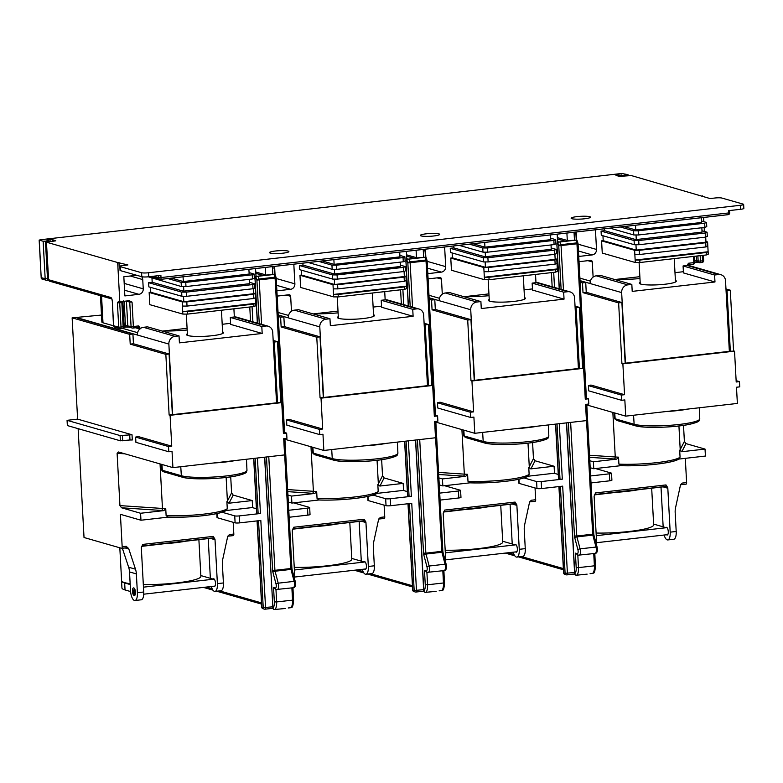 <?xml version="1.0" encoding="UTF-8"?>
<svg xmlns="http://www.w3.org/2000/svg" width="783" height="783" viewBox="0 0 783 783"><rect width="100%" height="100%" fill="white"/><g stroke="black" fill="none" stroke-linecap="round" stroke-linejoin="round"><path stroke-width="1.17" d="M77.615 419.13L132.014 434.761L120.093 435.563L120.376 440.8L67.348 425.56L67.064 420.334L77.615 419.13L72.134 317.839L129.684 334.37L130.213 344.138L165.839 354.366L169.089 354.004L133.453 343.766L132.924 334.008L77.409 318.055M130.213 344.138L133.453 343.766M165.839 354.366L169.128 415.039L172.368 414.667L169.089 354.004M171.751 446.173L168.511 446.545L168.795 451.771L135.909 442.326L135.625 437.1L138.18 436.532L171.751 446.173L170.087 415.313L169.128 415.039M160.055 463.928L162.463 508.461L119.936 505.603L117.107 453.298L118.507 451.987L172.916 467.617L172.035 451.409L168.795 451.771M119.936 505.603L121.531 507.775L161.425 510.457A41.46 5.941 -3.1 0 0 163.911 510.604L165.742 508.637L166.123 515.615L168.169 517.132A37.927 5.432 -3.1 0 0 225.406 510.624M122.363 548.227L128.637 567.215A17.637 16.14 -74 0 1 129.518 571.933L136.369 573.9A17.637 16.14 106 0 0 135.488 569.182L128.676 548.56L128.148 548.824A1.762 1.615 106 0 0 127.1 547.777L121.678 548.306A1.762 0.666 83.5 0 0 122.168 546.749L120.406 514.323L140.96 520.225L140.588 513.256L121.531 507.775M121.678 548.306A1.762 0.666 83.5 0 1 121.571 548.296L84.026 537.51L78.134 428.663M137.348 335.016L168.864 344.07A7.057 6.45 -74 0 1 174.981 336.357L143.455 327.304A7.057 6.45 106 0 0 137.348 335.016L77.4 317.79M129.684 334.37L132.924 334.008M101.496 315.05L72.134 317.839M262.178 333.46L230.662 324.407L230.29 317.428L261.806 326.482L262.178 333.46L179.415 342.866L179.033 335.897L174.981 336.357M187.382 333.783A18.528 2.652 -3.1 0 0 186.54 334.635A18.528 2.652 -3.1 0 0 187.998 335.574A18.528 2.652 -3.1 0 0 208.777 336.044A18.528 2.652 -3.1 0 0 223.537 332.638A18.528 2.652 -3.1 0 0 222.607 331.875M268.187 326.217L236.672 317.164A7.057 6.45 106 0 0 234.342 316.968L265.858 326.022A7.057 6.45 -74 0 1 268.187 326.217A7.057 6.45 -74 0 1 272.729 332.256L276.556 402.824M168.864 344.07L172.681 414.638M265.858 326.022L261.806 326.482M143.455 327.304L147.517 326.844L179.033 335.897M230.29 317.428L234.342 316.968L233.902 308.805M273.247 341.76L274.246 342.044L277.534 402.716L281.743 402.619L283.417 433.479L286.656 433.107L283.338 432.157M228.215 536.169L233.226 535.601A1.762 0.666 -96.5 0 0 233.334 535.611A1.762 0.666 -96.5 0 0 233.823 534.055L233.187 522.29M230.721 476.847L231.592 492.908L233.187 495.081L252.243 500.562L252.615 507.531L225.984 510.555M286.656 433.107L286.94 438.343L283.7 438.715L284.572 454.923L172.916 467.617M273.169 340.439L277.495 341.672L280.784 402.345M67.064 420.334L120.093 435.563M129.704 434.751L129.988 439.977L132.298 439.987L132.014 434.761M129.988 439.977L120.376 440.8M212.8 537.931A1.762 1.615 106 0 1 214.336 539.507A3.524 1.331 -96.5 0 0 214.992 539.233L217.4 583.638A8.819 3.338 83.5 0 1 214.973 591.41L220.972 590.734A8.819 3.338 -96.5 0 0 223.409 582.953L222.382 564.122A17.637 16.14 106 0 1 222.754 559.268L227.755 536.228L229.478 534.544L227.961 536.198L233.334 535.611M208.209 538.469L210.363 578.314M214.992 539.233L213.211 536.394A1.762 0.666 83.5 0 1 212.722 537.95A1.762 0.666 83.5 0 1 212.614 537.941L142.389 545.927M214.973 591.41A8.819 3.338 83.5 0 1 214.444 591.371A8.819 3.338 83.5 0 1 211.341 586.496M213.769 586.222A3.886 1.468 -96.5 0 0 214.18 586.487A3.886 1.468 -96.5 0 0 214.415 586.506A3.886 1.468 -96.5 0 0 215.462 582.787A3.886 1.468 -96.5 0 0 213.769 578.813A3.886 1.468 -96.5 0 0 213.534 578.794A3.886 1.468 -96.5 0 0 213.064 579.087M136.369 573.9L137.387 592.731A8.819 3.338 83.5 0 1 134.96 600.512L141.292 599.788A8.819 3.338 -96.5 0 0 143.72 592.007L141.312 547.611L142.77 544.41L213.211 536.394M128.676 548.56L126.18 546.289L126.513 547.738L121.776 548.276M168.002 517.152L140.96 520.225M166.123 515.615A39.698 5.687 -3.1 0 0 227.276 508.656L226.551 510.154C221.618 514.646 189.447 518.013 167.836 517.142L168.169 517.132M227.276 508.656L226.894 501.688L228.91 503.215L252.243 500.562M161.386 464.309L161.787 470.191L164.939 472.071M140.588 513.256L163.911 510.604M170.087 415.313L281.743 402.619M135.625 437.1L168.511 446.545M277.534 402.716L172.368 414.667M274.246 342.044L277.495 341.672M180.775 466.727L181.333 475.731A34.207 4.904 176.9 0 0 226.101 475.976A34.207 4.904 176.9 0 0 246.968 470.309C245.872 472.315 248.779 472.961 235.869 475.986C220.473 479.118 190.768 479.901 182.468 477.229A1.762 1.615 -74 0 1 181.333 475.731L162.345 470.28A1.762 1.615 106 0 0 162.658 471.18M130.203 584.568L124.673 582.973A39.698 5.687 176.9 0 1 121.551 580.976A39.698 5.687 176.9 0 1 121.6 580.634A39.698 5.687 -3.1 0 0 124.722 582.65A39.698 5.687 -3.1 0 0 130.154 583.678M143.318 584.529A39.698 5.687 -3.1 0 0 200.869 576.347L198.882 539.526M143.455 587.162L213.465 579.205L200.83 575.574M121.551 580.976L121.933 587.945A39.698 5.687 -3.1 0 0 125.045 589.951L130.595 591.547M134.96 600.512A8.819 3.338 83.5 0 1 134.441 600.463A8.819 3.338 83.5 0 1 130.536 590.764L129.518 571.933M133.756 587.916A3.886 1.468 -96.5 0 0 133.531 587.886A3.886 1.468 -96.5 0 0 132.474 591.615A3.886 1.468 -96.5 0 0 134.177 595.579A3.886 1.468 -96.5 0 0 134.402 595.599A3.886 1.468 -96.5 0 0 135.449 591.879A3.886 1.468 -96.5 0 0 133.756 587.916M278.278 316.547L280.617 317.213L281.146 326.981L316.772 337.209L320.012 336.847L284.386 326.609L283.857 316.841L278.21 315.226M281.146 326.981L284.386 326.609M316.772 337.209L320.061 397.881L323.301 397.51L320.012 336.847M322.684 429.015L319.444 429.387L319.728 434.614L286.832 425.169L286.558 419.942L289.113 419.375L322.684 429.015L321.02 398.156L320.061 397.881M284.924 439.283L323.849 450.46L322.968 434.242L319.728 434.614M288.32 502.04L291.893 503.068L291.511 496.089L287.948 495.071M288.281 317.859L319.797 326.902A7.057 6.45 -74 0 1 325.904 319.2L294.388 310.146A7.057 6.45 106 0 0 288.281 317.859L278.19 314.962M280.617 317.213L283.857 316.841M413.111 316.293L381.595 307.249L381.213 300.271L412.739 309.324L413.111 316.293L330.348 325.708L329.966 318.73L325.904 319.2M338.305 316.626A18.528 2.652 -3.1 0 0 337.473 317.477A18.528 2.652 -3.1 0 0 338.931 318.417A18.528 2.652 -3.1 0 0 359.71 318.877A18.528 2.652 -3.1 0 0 374.47 315.471A18.528 2.652 -3.1 0 0 373.54 314.717M419.12 309.05L387.605 299.997A7.057 6.45 106 0 0 385.275 299.811L416.791 308.864A7.057 6.45 -74 0 1 419.12 309.05A7.057 6.45 -74 0 1 423.662 315.099L427.479 385.667M319.797 326.902L323.614 397.48M416.791 308.864L412.739 309.324M294.388 310.146L298.45 309.676L329.966 318.73M381.213 300.271L385.275 299.811M424.171 324.593L425.179 324.886L428.467 385.559L432.676 385.461L434.34 416.321L437.589 415.949L434.271 415M379.138 519.012L384.159 518.444A1.762 0.666 -96.5 0 0 384.267 518.454A1.762 0.666 -96.5 0 0 384.747 516.897L384.11 505.133M381.654 459.69L382.525 475.751L384.12 477.924L403.176 483.395L403.548 490.373L376.917 493.398M437.589 415.949L437.873 421.185L434.624 421.548L435.505 437.766L323.849 450.46M424.102 323.271L428.428 324.514L431.717 385.187M363.723 520.773A1.762 1.615 106 0 1 365.269 522.349A3.524 1.331 -96.5 0 0 365.925 522.075L368.333 566.471A8.819 3.338 83.5 0 1 365.906 574.252L371.905 573.577A8.819 3.338 -96.5 0 0 374.333 565.796L373.315 546.965A17.637 16.14 106 0 1 373.677 542.1L378.688 519.06L380.411 517.387L378.894 519.041L384.267 518.454M359.143 521.312L361.296 561.157M365.925 522.075L364.144 519.237A1.762 0.666 83.5 0 1 363.655 520.793A1.762 0.666 83.5 0 1 363.547 520.783L293.322 528.77M365.906 574.252A8.819 3.338 83.5 0 1 365.377 574.203A8.819 3.338 83.5 0 1 362.265 569.339M364.702 569.065A3.886 1.468 -96.5 0 0 365.113 569.329A3.886 1.468 -96.5 0 0 365.348 569.349A3.886 1.468 -96.5 0 0 366.395 565.629A3.886 1.468 -96.5 0 0 364.702 561.656A3.886 1.468 -96.5 0 0 364.467 561.636A3.886 1.468 -96.5 0 0 363.997 561.93M294.496 578.647A8.819 3.338 -96.5 0 0 294.653 574.849L292.245 530.453L293.703 527.243L364.144 519.237M318.935 499.994L291.893 503.068M310.988 446.76L313.396 491.303A39.698 5.687 -3.1 0 0 316.675 491.479L317.046 498.448L319.102 499.975A37.927 5.432 -3.1 0 0 376.339 493.466M317.046 498.448A39.698 5.687 -3.1 0 0 378.199 491.499L377.484 492.996C372.542 497.489 340.38 500.856 318.769 499.985L319.102 499.975M378.199 491.499L377.827 484.53L379.843 486.047L403.176 483.395M312.319 447.152L312.72 453.034L315.872 454.913M316.675 491.479L314.844 493.437L291.511 496.089M321.02 398.156L432.676 385.461M286.558 419.942L319.444 429.387M428.467 385.559L323.301 397.51M425.179 324.886L428.428 324.514M331.708 449.569L332.266 458.574A34.207 4.904 176.9 0 0 377.024 458.809A34.207 4.904 176.9 0 0 397.901 453.151C396.805 455.158 399.712 455.804 386.802 458.828C371.406 461.96 341.701 462.743 333.401 460.071A1.762 1.615 -74 0 1 332.266 458.574L313.278 453.122A1.762 1.615 106 0 0 313.591 454.023M294.242 567.362A39.698 5.687 -3.1 0 0 351.802 559.189L349.805 522.369M294.388 570.004L364.389 562.037L351.763 558.416M429.211 299.38L431.541 300.055L432.069 309.814L467.705 320.051L470.945 319.679L435.319 309.451L434.79 299.683L429.133 298.059M432.069 309.814L435.319 309.451M467.705 320.051L470.984 380.724L474.234 380.352L470.945 319.679M473.617 411.858L470.368 412.22L470.652 417.456L437.766 408.012L437.482 402.775L440.046 402.208L473.617 411.858L471.943 380.998L470.984 380.724M435.857 422.115L474.782 433.302L473.901 417.085L470.652 417.456M439.253 484.883L442.826 485.91L442.444 478.932L438.871 477.904M439.204 300.692L470.73 309.745A7.057 6.45 -74 0 1 476.837 302.032L445.321 292.979A7.057 6.45 106 0 0 439.204 300.692L429.123 297.794M431.541 300.055L434.79 299.683M564.044 299.135L532.528 290.082L532.146 283.113L563.662 292.167L564.044 299.135L481.271 308.551L480.899 301.572L476.837 302.032M489.238 299.458A18.528 2.652 -3.1 0 0 488.406 300.32A18.528 2.652 -3.1 0 0 489.864 301.249A18.528 2.652 -3.1 0 0 510.643 301.719A18.528 2.652 -3.1 0 0 525.393 298.313A18.528 2.652 -3.1 0 0 524.473 297.55M570.053 291.893L538.528 282.839A7.057 6.45 106 0 0 536.208 282.653L567.724 291.707A7.057 6.45 -74 0 1 570.053 291.893A7.057 6.45 -74 0 1 574.595 297.941L578.412 368.509M470.73 309.745L474.547 380.313M567.724 291.707L563.662 292.167M445.321 292.979L449.383 292.519L480.899 301.572M532.146 283.113L536.208 282.653M575.104 307.435L576.112 307.729L579.4 368.392L583.599 368.304L585.273 399.164L588.522 398.792L585.204 397.842M530.071 501.854L535.092 501.286A1.762 0.666 -96.5 0 0 535.2 501.296A1.762 0.666 -96.5 0 0 535.68 499.74L535.043 487.975M532.587 442.532L533.458 458.593L535.043 460.766L554.1 466.237L554.481 473.216L527.84 476.24M588.522 398.792L588.806 404.018L585.557 404.39L586.438 420.608L474.782 433.302M575.035 306.114L579.361 307.357L582.64 368.03M514.656 503.616A1.762 1.615 106 0 1 516.203 505.182A3.524 1.331 -96.5 0 0 516.858 504.918L519.266 549.314A8.819 3.338 83.5 0 1 516.829 557.095L522.838 556.41A8.819 3.338 -96.5 0 0 525.266 548.629L524.248 529.807A17.637 16.14 106 0 1 524.61 524.943L529.611 501.903L531.344 500.229L529.827 501.883L535.2 501.296M510.076 504.144L512.229 543.989M516.858 504.918L515.067 502.079A1.762 0.666 83.5 0 1 514.588 503.635A1.762 0.666 83.5 0 1 514.48 503.626L444.255 511.612M516.829 557.095A8.819 3.338 83.5 0 1 516.31 557.046A8.819 3.338 83.5 0 1 513.198 552.181M515.625 551.907A3.886 1.468 -96.5 0 0 516.046 552.172A3.886 1.468 -96.5 0 0 516.271 552.191A3.886 1.468 -96.5 0 0 517.328 548.462A3.886 1.468 -96.5 0 0 515.625 544.498A3.886 1.468 -96.5 0 0 515.4 544.479A3.886 1.468 -96.5 0 0 514.92 544.762M445.429 561.489A8.819 3.338 -96.5 0 0 445.586 557.692L443.178 513.296L444.636 510.085L515.067 502.079M469.869 482.837L442.826 485.91M461.911 429.603L464.329 474.136A39.698 5.687 -3.1 0 0 467.608 474.322L467.98 481.291L470.035 482.817A37.927 5.432 -3.1 0 0 527.272 476.309M467.98 481.291A39.698 5.687 -3.1 0 0 529.132 474.341L528.417 475.839C523.475 480.322 491.313 483.698 469.692 482.827L470.035 482.817M529.132 474.341L528.76 467.363L530.776 468.89L554.1 466.237M463.252 429.984L463.653 435.867L466.805 437.756M467.608 474.322L465.777 476.279L442.444 478.932M471.943 380.998L583.599 368.304M437.482 402.775L470.368 412.22M579.4 368.392L474.234 380.352M576.112 307.729L579.361 307.357M482.641 432.402L483.199 441.416A34.207 4.904 176.9 0 0 527.957 441.651A34.207 4.904 176.9 0 0 548.834 435.994C547.728 437.991 550.645 438.646 537.735 441.661C522.339 444.803 492.624 445.586 484.334 442.914A1.762 1.615 -74 0 1 483.199 441.416L464.202 435.955A1.762 1.615 106 0 0 464.515 436.865M445.175 550.204A39.698 5.687 -3.1 0 0 502.735 542.032L500.738 505.211M445.321 552.837L515.322 544.88L502.696 541.249M580.134 282.223L582.474 282.898L583.002 292.656L618.629 302.894L621.878 302.522L586.252 292.294L585.723 282.526L580.066 280.901M583.002 292.656L586.252 292.294M618.629 302.894L621.917 363.566L625.167 363.195L621.878 302.522M624.55 394.701L621.301 395.063L621.585 400.299L588.699 390.844L588.415 385.618L590.979 385.05L624.55 394.701L622.876 363.841L621.917 363.566M586.79 404.958L625.715 416.135L624.834 399.927L621.585 400.299M590.186 467.725L593.759 468.743L593.377 461.774L589.805 460.747M590.137 283.534L621.653 292.588A7.057 6.45 -74 0 1 627.77 284.875L596.255 275.822A7.057 6.45 106 0 0 590.137 283.534L580.056 280.637M582.474 282.898L585.723 282.526M714.977 281.978L683.461 272.924L683.079 265.956L714.595 275.009L714.977 281.978L632.204 291.384L631.832 284.415L627.77 284.875M640.171 282.301A18.528 2.652 -3.1 0 0 639.339 283.162A18.528 2.652 -3.1 0 0 640.788 284.092A18.528 2.652 -3.1 0 0 661.576 284.562A18.528 2.652 -3.1 0 0 676.326 281.156A18.528 2.652 -3.1 0 0 675.406 280.392M720.977 274.735L689.461 265.682A7.057 6.45 106 0 0 687.141 265.486L718.657 274.539A7.057 6.45 -74 0 1 720.977 274.735A7.057 6.45 -74 0 1 725.528 280.774L729.345 351.352M621.653 292.588L625.48 363.155M718.657 274.539L714.595 275.009M596.255 275.822L600.307 275.362L631.832 284.415M683.079 265.956L687.141 265.486L688.463 263.245L693.816 262.628L693.474 256.413M726.037 290.278L727.045 290.571L730.333 351.234L734.532 351.146L736.206 382.006L739.455 381.634L736.137 380.675M681.004 484.697L686.025 484.119A1.762 0.666 -96.5 0 0 686.123 484.129A1.762 0.666 -96.5 0 0 686.613 482.573L685.301 458.339M683.52 425.375L684.381 441.436L685.977 443.609L705.033 449.08L705.414 456.049L678.773 459.083M739.455 381.634L739.739 386.861L736.49 387.233L737.371 403.441L625.715 416.135M725.968 288.956L730.294 290.199L733.573 350.872M665.589 486.458A1.762 1.615 106 0 1 667.126 488.024A3.524 1.331 -96.5 0 0 667.791 487.75L670.189 532.156A8.819 3.338 83.5 0 1 667.762 539.937L673.771 539.252A8.819 3.338 -96.5 0 0 676.199 531.471L675.181 512.65A17.637 16.14 106 0 1 675.543 507.785L680.544 484.746L682.277 483.072L680.76 484.726L686.123 484.129M660.999 486.987L663.162 526.832M667.791 487.75L666 484.922A1.762 0.666 83.5 0 1 665.521 486.478A1.762 0.666 83.5 0 1 665.413 486.468L595.178 494.455M667.762 539.937A8.819 3.338 83.5 0 1 667.243 539.888A8.819 3.338 83.5 0 1 664.131 535.024M666.558 534.75A3.886 1.468 -96.5 0 0 666.979 535.004A3.886 1.468 -96.5 0 0 667.204 535.024A3.886 1.468 -96.5 0 0 668.251 531.305A3.886 1.468 -96.5 0 0 666.558 527.341A3.886 1.468 -96.5 0 0 666.333 527.311A3.886 1.468 -96.5 0 0 665.853 527.605M596.362 544.332A8.819 3.338 -96.5 0 0 596.509 540.534L594.111 496.128L595.569 492.928L666 484.922M620.802 465.67L593.759 468.743M612.844 412.445L615.262 456.978A39.698 5.687 -3.1 0 0 618.541 457.164L618.913 464.133L620.968 465.65A37.927 5.432 -3.1 0 0 678.205 459.151M618.913 464.133A39.698 5.687 -3.1 0 0 680.065 457.184L679.35 458.681C674.408 463.164 642.246 466.541 620.625 465.67L620.968 465.65M680.065 457.184L679.693 450.205L681.699 451.732L705.033 449.08M614.185 412.827L614.577 418.709L617.728 420.598M618.541 457.164L616.71 459.122L593.377 461.774M622.876 363.841L734.532 351.146M588.415 385.618L621.301 395.063M730.333 351.234L625.167 363.195M727.045 290.571L730.294 290.199M633.564 415.244L634.132 424.259A34.207 4.904 176.9 0 0 678.89 424.494A34.207 4.904 176.9 0 0 699.767 418.836C698.661 420.833 701.578 421.479 688.668 424.503C673.263 427.635 643.557 428.428 635.267 425.746A1.762 1.615 -74 0 1 634.132 424.259L615.135 418.797A1.762 1.615 106 0 0 615.448 419.708M596.108 533.047A39.698 5.687 -3.1 0 0 653.668 524.874L651.671 488.054M596.255 535.68L666.255 527.722L653.619 524.091M367.736 496.422L367.951 500.386A3.524 0.509 -3.1 0 0 368.225 500.572L386.039 505.681A3.524 0.509 -3.1 0 0 390.658 505.71L411.75 503.312L416.478 590.48A1.762 0.666 83.5 0 1 415.988 592.036A1.762 0.666 83.5 0 1 415.881 592.026A1.762 1.615 -74 0 1 414.168 590.47L423.642 589.668M406.083 441.113L409.069 496.324L411.378 496.334L390.277 498.732A3.524 0.509 176.9 0 1 385.667 498.712L386.039 505.681M444.587 485.705L460.316 490.227A3.524 0.509 176.9 0 1 460.59 490.403A3.524 0.509 176.9 0 1 458.446 490.99L439.703 493.114M440.075 500.092L458.818 497.959A3.524 0.509 -3.1 0 0 460.972 497.371L460.59 490.403M407.326 491.597L403.206 490.412M407.689 495.737L409.069 496.324M373.002 495.071L385.667 498.712M412.788 589.883L412.798 590.079A1.762 1.615 106 0 0 413.933 591.586L415.303 591.977A1.762 1.762 0 0 0 415.988 592.036L423.29 591.204A1.762 0.666 -96.5 0 0 423.691 590.676M439.42 590.764A1.762 0.666 83.5 0 1 439.292 590.813L441.69 590.499A1.762 1.595 55 0 0 442.375 590.245C443.442 590.666 444.167 588.141 444.548 582.689L443.472 582.973A8.819 3.338 83.5 0 1 441.69 590.499A1.762 0.666 83.5 0 1 441.563 590.558A1.762 0.666 83.5 0 1 441.426 590.529M442.816 570.738L443.472 582.973L427.567 584.784A8.819 3.338 83.5 0 1 425.786 592.31L429.984 591.909M406.622 256.139L413.962 258.253L406.778 259.369L425.903 257.196L417.202 257.881L406.543 254.818M434.379 415.029L426.04 261.15A1.762 0.666 -96.5 0 0 425.844 260.044L425.042 257.597L425.903 257.196M407.63 258.967L406.778 259.741L407.835 262.941A1.762 0.783 -18.2 0 1 409.94 261.855A1.762 0.666 83.5 0 1 410.135 262.951L412.533 307.161M426.882 572.06L424.474 570.298L425.257 584.774L427.567 584.784L426.892 572.177M409.137 259.408L409.94 261.855L425.844 260.044A1.762 0.783 -18.2 0 1 427.038 260.396L426.011 257.284M406.661 259.251L405.976 261.786A1.762 1.184 15.2 0 0 406.054 262.432L408.413 305.977M423.828 590.597L423.838 590.793A1.762 1.595 55 0 0 425.786 592.31A1.762 0.666 83.5 0 1 425.658 592.359A1.762 0.666 83.5 0 1 425.463 592.31M216.803 513.579L217.018 517.553A3.524 0.509 -3.1 0 0 217.292 517.729L235.106 522.848A3.524 0.509 -3.1 0 0 239.725 522.868L260.827 520.47L265.545 607.637A1.762 0.666 83.5 0 1 265.055 609.194A1.762 0.666 83.5 0 1 264.957 609.184A1.762 1.615 -74 0 1 263.235 607.628L272.709 606.825M255.15 458.27L258.136 513.482L260.445 513.501L239.344 515.899A3.524 0.509 176.9 0 1 234.734 515.87L235.106 522.848M293.654 502.862L309.383 507.384A3.524 0.509 176.9 0 1 309.667 507.56A3.524 0.509 176.9 0 1 307.513 508.147L288.77 510.281M289.142 517.25L307.885 515.116A3.524 0.509 -3.1 0 0 310.039 514.539L309.667 507.56M256.403 508.754L252.273 507.57M256.755 512.894L258.136 513.482M222.069 512.229L234.734 515.87M261.855 607.04L261.865 607.236A1.762 1.615 106 0 0 263 608.743L264.37 609.135A1.762 1.762 0 0 0 265.055 609.194L272.367 608.362A1.762 0.666 -96.5 0 0 272.758 607.833L272.905 607.951A1.762 1.595 55 0 0 274.853 609.468A1.762 0.666 83.5 0 1 274.725 609.526A1.762 0.666 83.5 0 1 274.539 609.477M288.487 607.921A1.762 0.666 83.5 0 1 288.359 607.97L290.757 607.667A1.762 1.595 55 0 0 291.442 607.402C292.509 607.823 293.234 605.308 293.615 599.847L292.539 600.14A8.819 3.338 83.5 0 1 290.757 607.667A1.762 0.666 83.5 0 1 290.63 607.716A1.762 0.666 83.5 0 1 290.493 607.696M291.883 587.906L292.539 600.14L276.634 601.941A8.819 3.338 83.5 0 1 274.853 609.468L279.051 609.066M255.806 273.336L263.029 275.41L255.845 276.526L274.97 274.353L266.279 275.039L255.738 272.014M283.446 432.187L275.117 278.308A1.762 0.666 -96.5 0 0 274.911 277.202L274.109 274.755L274.97 274.353M256.697 276.135L255.855 276.898L256.902 280.099A1.762 0.783 -18.2 0 1 259.007 279.012A1.762 0.666 83.5 0 1 259.212 280.118L261.6 324.319M275.949 589.217L273.551 587.465L274.334 601.931L276.634 601.941L275.959 589.335M258.204 276.565L259.007 279.012L274.911 277.202A1.762 0.783 -18.2 0 1 276.105 277.564L275.087 274.441M255.728 276.409L255.043 278.944A1.762 1.184 15.2 0 0 255.121 279.59L257.48 323.134M272.895 607.765L264.605 457.194M518.669 479.265L518.884 483.228A3.524 0.509 -3.1 0 0 519.158 483.405L536.972 488.523A3.524 0.509 -3.1 0 0 541.591 488.553L562.683 486.155L567.411 573.322A1.762 0.666 83.5 0 1 566.921 574.879A1.762 0.666 83.5 0 1 566.814 574.869A1.762 1.615 -74 0 1 565.101 573.313L574.575 572.51M557.007 423.946L560.002 479.167L562.311 479.176L541.21 481.574A3.524 0.509 176.9 0 1 536.59 481.555L536.972 488.523M595.52 468.547L611.249 473.069A3.524 0.509 176.9 0 1 611.523 473.245A3.524 0.509 176.9 0 1 609.37 473.823L590.627 475.956M591.008 482.935L609.751 480.801A3.524 0.509 -3.1 0 0 611.905 480.214L611.523 473.245M558.259 474.439L554.139 473.255M558.622 478.579L560.002 479.167M523.935 477.914L536.59 481.555M563.721 572.725L563.731 572.911A1.762 1.615 106 0 0 564.866 574.428L566.236 574.82A1.762 1.762 0 0 0 566.921 574.879L574.223 574.047A1.762 0.666 -96.5 0 0 574.624 573.518M590.353 573.606A1.762 0.666 83.5 0 1 590.216 573.655L592.623 573.342A1.762 1.595 55 0 0 593.308 573.087C594.375 573.508 595.1 570.983 595.481 565.522L594.405 565.815A8.819 3.338 83.5 0 1 592.623 573.342A1.762 0.666 83.5 0 1 592.496 573.391A1.762 0.666 83.5 0 1 592.359 573.371M593.739 553.581L594.405 565.815L578.5 567.626A8.819 3.338 83.5 0 1 576.719 575.153L580.917 574.751M557.427 238.952L564.895 241.095L557.711 242.211L576.826 240.038L568.135 240.724L557.359 237.631M585.312 397.872L576.973 243.983A1.762 0.666 -96.5 0 0 576.777 242.887L575.975 240.44L576.826 240.038M558.563 241.81L557.711 242.583L558.759 245.784A1.762 0.783 -18.2 0 1 560.873 244.688A1.762 0.666 83.5 0 1 561.068 245.793L563.466 290.004M577.815 554.902L575.407 553.141L576.19 567.616L578.5 567.626L577.815 555.02M560.07 242.241L560.873 244.688L576.777 242.887A1.762 0.783 -18.2 0 1 577.971 243.239L576.944 240.127M557.173 234.166L557.604 242.074L556.899 244.629A1.762 1.184 15.2 0 0 556.977 245.275L559.336 288.819M574.751 573.44L574.761 573.636A1.762 1.595 55 0 0 576.719 575.153A1.762 0.666 83.5 0 1 576.591 575.202A1.762 0.666 83.5 0 1 576.396 575.153M288.536 315.441L278.053 312.456M313.19 313.914L338.011 311.086M373.129 307.083L381.536 306.124M277.172 296.101L288.947 294.751A1.762 1.615 105.9 0 1 290.659 296.317L291.472 311.243M406.778 259.153L406.357 251.353M623.288 176.214L623.248 175.392L628.044 174.678L621.741 173.474L40.227 239.774L39.287 240.156L43.143 241.252L45.169 278.738L47.479 278.748A1.762 0.666 83.5 0 1 47 280.304A1.762 0.666 83.5 0 1 46.892 280.294A1.762 1.615 -74.1 0 1 45.169 278.738L41.323 277.642L42.351 279.002M416.086 250.247L416.487 257.676M265.28 267.443L265.682 274.872M400.416 265.173L405.447 266.602L405.672 270.781L403.803 271.544L337.316 279.13L332.697 279.1L299.664 269.675L299.439 265.496L303.001 265.085L302.904 263.157M404.312 275.89L405.976 276.36L406.631 288.565L404.762 289.328L338.276 296.914L333.656 296.884L300.623 287.459L299.967 275.254L301.582 275.068L301.318 270.145M385.158 299.82L384.717 291.619M272.827 274.304L272.415 266.631M276.869 290.61A5.011 4.581 105.9 0 0 278.347 290.699L290.542 289.309A5.011 4.581 105.9 0 0 294.878 283.837L293.821 264.184M256.012 276.252L255.552 268.549M100.449 295.7L101.878 322.077A14.114 2.026 -3.1 0 0 102.994 322.792L113.515 325.797M137.583 332.667L122.931 328.478M162.384 331.111L187.078 328.292M222.196 324.289L230.603 323.33M140.509 328.752L138.728 325.914A1.762 0.666 -96.5 0 1 138.239 327.47L132.885 328.077A1.762 0.666 83.5 0 1 132.787 328.067A1.762 1.615 -74.1 0 1 131.064 326.511L133.374 326.521A1.762 0.666 83.5 0 1 132.885 328.077A1.762 1.762 0 0 1 132.2 328.018L128.901 327.079L124.967 327.118A1.762 0.666 -96.5 0 0 125.456 325.562L131.064 326.511L129.743 302.101L132.053 302.111L133.374 326.521L138.728 325.914M113.633 325.552L112.321 301.338A3.524 1.341 -96.5 0 0 110.755 297.462L48.615 279.727A1.762 1.615 105.9 0 0 49.75 281.234L111.607 298.891M46.442 242.153L48.615 279.727L46.442 242.153L55.759 240.841M48.086 240.528L48.057 239.872L52.304 239.667L55.75 240.645M48.057 239.872L46.98 240.166L48.634 240.733L47.557 241.027L47.606 241.849M43.143 241.252L47.557 241.027M39.15 240.068L41.215 278.219L39.287 240.156M119.828 266.367L120.053 270.38A5.295 0.754 -3.1 0 0 120.465 270.644L120.249 266.641A5.295 0.754 176.9 0 1 119.828 266.367A5.295 0.754 176.9 0 1 123.048 265.496L127.913 264.938L117.675 262.53L119.799 301.758L129.479 300.682M46.589 242.241L117.675 262.53M623.248 175.392L616.926 175.02L615.986 175.402L619.431 176.381L631.352 175.568L710.083 198.569L714.948 198.011A5.295 0.754 176.9 0 1 721.877 198.05L743.214 204.138A5.295 0.754 176.9 0 1 743.635 204.402A5.295 0.754 176.9 0 1 740.415 205.283L148.516 272.758A5.295 0.754 176.9 0 1 141.586 272.729L120.249 266.641M589.746 216.685A9.699 1.39 -3.1 0 0 578.852 216.441A9.699 1.39 -3.1 0 0 571.14 218.232A9.699 1.39 -3.1 0 0 571.903 218.721A9.699 1.39 -3.1 0 0 582.797 218.956A9.699 1.39 -3.1 0 0 590.509 217.175A9.699 1.39 -3.1 0 0 589.746 216.685M421.097 235.908A9.699 1.39 -3.1 0 0 431.981 236.153A9.699 1.39 -3.1 0 0 439.703 234.371A9.699 1.39 -3.1 0 0 438.93 233.882A9.699 1.39 -3.1 0 0 428.047 233.637A9.699 1.39 -3.1 0 0 420.324 235.419A9.699 1.39 -3.1 0 0 421.097 235.908M270.282 253.105A9.699 1.39 -3.1 0 0 281.166 253.349A9.699 1.39 -3.1 0 0 288.888 251.568A9.699 1.39 -3.1 0 0 288.115 251.069A9.699 1.39 -3.1 0 0 277.231 250.834A9.699 1.39 -3.1 0 0 269.509 252.615A9.699 1.39 -3.1 0 0 270.282 253.105M148.516 272.758L148.731 276.771A5.295 0.754 -3.1 0 1 141.801 276.732L120.465 270.644M148.731 276.771L160.897 275.381L161.024 277.828A1.762 0.666 83.5 0 1 160.535 279.384A1.762 0.666 83.5 0 1 160.437 279.374A1.762 1.615 -74.1 0 1 158.714 277.818L729.678 212.829A1.762 1.762 0 0 1 728.112 214.679A1.762 0.666 -96.5 0 0 728.601 213.123L728.464 210.676L740.63 209.296A5.295 0.754 -3.1 0 0 743.85 208.415L743.635 204.402M119.848 266.582L119.192 266.396L118.967 262.383M704.367 231.445L704.152 227.481M703.839 221.677L703.604 217.468M702.468 196.396L702.439 195.867M614.821 279.531L639.868 276.673M674.985 272.67L683.393 271.711M587.896 260.67L592.291 261.923L593.113 277.084M592.291 261.923A1.762 1.615 105.9 0 0 590.568 260.367L579.029 261.679M566.902 233.05L567.303 240.489M702.048 230.779L707.069 232.218L707.294 236.397L705.424 237.161L638.938 244.736L634.318 244.717L601.285 235.292L601.06 231.102L604.633 230.701L604.525 228.763M705.943 241.507L707.597 241.976L708.253 254.181L706.393 254.945L639.907 262.52L635.287 262.501L602.254 253.075L601.589 240.87L603.213 240.684L602.949 235.761M574.458 240.009L574.037 232.238M578.735 256.276A5.011 4.581 105.9 0 0 579.978 256.315L592.173 254.925A5.011 4.581 105.9 0 0 596.509 249.444L578.079 244.188M595.442 229.801L596.509 249.444M428.095 278.885L439.762 277.564A1.762 1.615 105.9 0 1 441.475 279.12L442.287 294.163M551.232 247.976L556.253 249.405L554.384 250.168L487.897 257.754L488.132 261.933L483.512 261.913L450.479 252.478L450.245 248.299L453.817 247.888L453.709 245.96M557.007 263.352L556.782 259.173L554.912 259.936L555.147 264.116L557.007 263.352L557.31 268.931L484.334 277.251L484.471 279.697L451.439 270.262L450.773 258.057L452.398 257.871L452.134 252.958M535.973 282.673L535.533 274.422M464.006 296.728L488.935 293.879M524.052 289.876L532.46 288.917M423.642 257.157L423.221 249.434M427.802 273.443A5.011 4.581 105.9 0 0 429.162 273.502L441.358 272.112A5.011 4.581 105.9 0 0 445.693 266.641L444.627 246.997M439.469 298.284L428.986 295.289M484.687 242.427L484.941 247.164L473.01 243.758M484.941 247.164L550.782 239.657L550.527 234.92M487.369 247.986L482.749 247.966L482.984 252.146L487.603 252.175L487.369 247.986L553.855 240.41L555.724 239.647L550.703 238.208M469.438 244.169L482.749 247.966M482.984 252.146L459.132 245.343M555.724 239.647L555.95 243.826L554.09 244.59L487.603 252.175M551.203 249.434L551.066 244.932M487.897 257.754L483.277 257.724L450.245 248.299M485.215 252.155L485.47 256.932L453.817 247.888M551.193 249.317L485.705 256.726M556.253 249.405L556.478 253.594L554.618 254.358L554.384 250.168M488.132 261.933L554.618 254.358M485.137 261.923L485.431 267.306L555.167 259.359L554.883 254.24M556.782 259.173L555.127 258.693M450.773 258.057L483.806 267.492L488.426 267.512L554.912 259.936M485.431 267.306L452.398 257.871M555.578 272.141L555.441 269.695L557.31 268.931L557.447 271.378L555.578 272.141L489.091 279.717L484.471 279.697M555.441 269.695L488.954 277.28L484.334 277.251L483.806 267.492M484.041 271.672L488.661 271.701L488.426 267.512M555.147 264.116L488.661 271.701M488.954 277.28L489.091 279.717M483.512 261.913L483.277 257.724M554.09 244.59L553.855 240.41M590.402 281.126L579.919 278.131M688.071 264.762L693.219 264.174A1.762 0.666 -96.5 0 0 693.327 264.184A1.762 0.666 -96.5 0 0 693.816 262.628L694.893 262.334L694.56 256.295M700.071 262.677L701.969 262.462A1.762 0.666 -96.5 0 0 702.077 262.471A1.762 0.666 -96.5 0 0 702.566 260.915L702.273 255.415M700.159 255.649L700.462 261.16A1.762 0.666 83.5 0 1 699.973 262.716A1.762 0.666 83.5 0 1 699.865 262.706A1.762 1.615 -74.1 0 1 698.152 261.15L697.868 255.914M635.502 225.23L635.757 229.967L623.826 226.561M701.343 217.723L701.597 222.47L635.757 229.967M701.519 221.021L706.54 222.45L704.671 223.214L638.184 230.789L633.564 230.77L620.253 226.972M633.564 230.77L633.79 234.959L638.409 234.978L638.184 230.789M633.79 234.959L609.947 228.147M706.54 222.45L706.765 226.639L704.896 227.403L638.409 234.978M702.018 232.238L701.881 227.745M707.069 232.218L705.199 232.982L638.713 240.557L634.093 240.538L601.06 231.102M636.031 234.969L636.285 239.735L604.633 230.701M702.008 232.12L636.52 239.529M635.953 244.727L636.246 250.11L705.972 242.162L705.698 237.053M707.597 241.976L705.728 242.74L705.953 246.929L639.466 254.504L634.847 254.485L634.621 250.296L601.589 240.87M634.621 250.296L639.241 250.325L705.728 242.74M636.246 250.11L603.213 240.684M635.287 262.501L634.847 254.485M639.241 250.325L639.466 254.504M705.953 246.929L707.822 246.165M708.126 251.744L635.15 260.064L639.77 260.083L706.256 252.508L708.126 251.744M639.77 260.083L639.907 262.52M706.393 254.945L706.256 252.508M634.318 244.717L634.093 240.538M638.938 244.736L638.713 240.557M705.424 237.161L705.199 232.982M704.896 227.403L704.671 223.214M333.871 259.623L334.135 264.36L399.966 256.853L399.712 252.116M399.888 255.405L404.909 256.834L403.049 257.597L336.563 265.183L331.943 265.153L318.632 261.356M334.135 264.36L322.195 260.954M331.943 265.153L332.168 269.342L336.788 269.362L336.563 265.183M332.168 269.342L308.316 262.53M404.909 256.834L405.144 261.023L403.274 261.786L336.788 269.362M400.387 266.631L400.26 262.129M405.447 266.602L403.578 267.365L337.091 274.941L332.472 274.921L299.439 265.496M334.4 269.352L334.664 274.119L303.001 265.085M334.664 274.119L400.397 266.68L334.899 274.089M400.387 266.504L334.889 273.923M334.331 279.11L334.615 284.503L404.351 276.546L404.077 271.437M405.976 276.36L404.106 277.123L337.62 284.709L333 284.679L299.967 275.254M334.615 284.503L301.582 275.068M333.656 296.884L333 284.679M333.225 288.868L337.845 288.888L337.62 284.709M406.201 280.549L404.331 281.312L337.845 288.888M404.331 281.312L404.106 277.123M406.504 286.128L333.529 294.447L338.148 294.467L404.635 286.891L406.504 286.128M338.148 294.467L338.276 296.914M404.762 289.328L404.635 286.891M332.697 279.1L332.472 274.921M337.091 274.941L337.316 279.13M403.803 271.544L403.578 267.365M403.274 261.786L403.049 257.597M167.816 278.552L181.127 282.35L185.747 282.379L185.972 286.558L181.353 286.539L148.31 276.82M249.611 282.36L254.632 283.798L254.857 287.978L252.987 288.741L186.501 296.326L181.881 296.297L148.848 286.872L148.623 282.683L152.196 282.281L151.971 278.151M253.506 293.087L255.16 293.556L255.816 305.761L253.956 306.525L187.47 314.1L182.85 314.081L149.817 304.656L149.152 292.451L150.776 292.265L150.512 287.341M129.156 300.692L132.053 302.111M130.272 276.007L142.741 279.57L143.25 288.839A5.011 4.581 105.9 0 1 138.904 294.32L124.869 295.915L123.831 276.742L136.682 275.273M142.741 279.57A5.011 4.581 105.9 0 0 141.654 276.693M183.065 276.81L183.32 281.547L171.389 278.141M183.32 281.547L249.16 274.05L248.896 269.303M185.747 282.379L252.234 274.794L254.103 274.03L249.082 272.601M181.353 286.539L181.127 282.35M254.103 274.03L254.328 278.219L252.459 278.983L185.972 286.558M252.459 278.983L252.234 274.794M249.581 283.818L249.444 279.325M254.632 283.798L252.762 284.562L186.276 292.137L181.656 292.118L148.623 282.683M183.594 286.549L183.848 291.315L152.196 282.281M249.571 283.7L184.083 291.11M181.881 296.297L181.656 292.118M186.276 292.137L186.501 296.326M252.987 288.741L252.762 284.562M183.516 296.307L183.809 301.69L253.535 293.742L253.261 288.633M183.809 301.69L150.776 292.265M255.16 293.556L253.291 294.32L186.804 301.905L182.185 301.876L149.152 292.451M182.85 314.081L182.185 301.876M182.41 306.065L187.029 306.084L186.804 301.905M255.385 297.746L253.516 298.509L187.029 306.084M253.516 298.509L253.291 294.32M255.689 303.324L182.713 311.644L187.333 311.663L253.819 304.088L255.689 303.324M187.333 311.663L187.47 314.1M253.956 306.525L253.819 304.088M120.66 328.733L122.559 328.517A1.762 0.666 -96.5 0 0 122.667 328.527A1.762 0.666 -96.5 0 0 123.156 326.971L121.835 302.571L119.721 302.806A1.762 0.666 83.5 0 1 119.819 301.758L118.517 301.396L117.411 302.796L119.721 302.806L121.042 327.216A1.762 0.666 83.5 0 1 120.562 328.772A1.762 0.666 83.5 0 1 120.455 328.762A1.762 1.615 -74.1 0 1 118.732 327.206L113.643 325.748A1.762 1.615 105.9 0 0 114.778 327.265A1.762 1.762 0 0 1 113.506 325.659L112.312 301.152M126.425 301.005A1.762 1.615 -74.1 0 1 126.445 301.161L125.74 301.083M187.176 330.015A33.61 4.815 176.9 0 1 163.53 330.984M338.109 312.848A33.61 4.815 176.9 0 1 314.091 313.817M489.032 295.69A33.61 4.815 176.9 0 1 464.662 296.649M639.965 278.533A33.61 4.815 176.9 0 1 615.242 279.482M122.402 435.583L122.686 440.809M229.478 534.544L233.823 534.055M214.336 539.507L210.01 538.264M217.4 583.638L223.409 582.953M137.387 592.731L143.72 592.007M122.168 546.749L126.18 546.289M226.894 501.688A39.698 5.687 -3.1 0 0 227.413 501.071L226.14 477.454M161.425 510.457A1.762 1.126 -86.2 0 0 162.463 508.461A39.698 5.687 -3.1 0 0 165.742 508.637M124.898 453.827L117.107 453.298M183.056 477.278A32.446 4.649 -3.1 0 0 220.033 478.051A32.446 4.649 -3.1 0 0 245.275 471.963M161.944 464.466L162.345 470.28L161.787 470.191M213.182 463.037A34.335 4.913 -3.1 0 0 225.387 462.009A34.335 4.913 -3.1 0 0 235.82 460.463M228.91 503.215A41.46 5.941 -3.1 0 0 229.262 502.745A1.762 1.742 -152.9 0 1 227.413 501.071L231.592 492.908M229.262 502.745L233.187 495.081M187.891 540.779A39.698 5.687 176.9 0 1 158.46 544.126M134.519 588.61A1.762 1.615 106 0 0 134.03 589.981A1.762 0.666 83.5 0 1 134.813 591.928A1.762 0.666 83.5 0 1 134.226 593.475A1.762 1.615 106 0 0 135.126 594.894L133.903 593.739L133.306 591.429L134.382 588.415M134.226 593.475A1.762 0.666 83.5 0 1 133.443 591.527A1.762 0.666 83.5 0 1 134.03 589.981M124.673 582.973L125.045 589.951M142.77 544.41A1.762 0.666 83.5 0 1 142.291 545.966A1.762 0.666 83.5 0 1 142.183 545.957M128.148 548.824L125.026 547.924M128.637 567.215L135.488 569.182M380.411 517.387L384.747 516.897M365.269 522.349L360.943 521.106M368.333 566.471L374.333 565.796M293.537 574.976L294.653 574.849M377.827 484.53A39.698 5.687 -3.1 0 0 378.346 483.914L377.063 460.296M287.645 489.571L313.396 491.303A1.762 1.126 -86.2 0 1 312.358 493.3A41.46 5.941 -3.1 0 0 314.844 493.437M287.762 491.646L312.358 493.3M333.989 460.12A32.446 4.649 -3.1 0 0 370.956 460.884A32.446 4.649 -3.1 0 0 396.208 454.806M312.877 447.308L313.278 453.122L312.72 453.034M364.115 445.879A34.335 4.913 -3.1 0 0 376.32 444.852A34.335 4.913 -3.1 0 0 386.753 443.305M379.843 486.047A41.46 5.941 -3.1 0 0 380.195 485.587A1.762 1.742 -152.9 0 1 378.346 483.914L382.525 475.751M380.195 485.587L384.12 477.924M338.824 523.621A39.698 5.687 176.9 0 1 309.393 526.969M293.703 527.243A1.762 0.666 83.5 0 1 293.224 528.799A1.762 0.666 83.5 0 1 293.116 528.789M531.344 500.229L535.68 499.74M516.203 505.182L511.876 503.939M519.266 549.314L525.266 548.629M444.46 557.819L445.586 557.692M528.76 467.363A39.698 5.687 -3.1 0 0 529.279 466.756L527.996 443.129M438.578 472.413L464.329 474.136A1.762 1.126 -86.2 0 1 463.291 476.133A41.46 5.941 -3.1 0 0 465.777 476.279M438.695 474.488L463.291 476.133M484.912 442.963A32.446 4.649 -3.1 0 0 521.889 443.726A32.446 4.649 -3.1 0 0 547.131 437.638M463.81 430.151L464.202 435.955L463.653 435.867M515.048 428.722A34.335 4.913 -3.1 0 0 527.253 427.684A34.335 4.913 -3.1 0 0 537.686 426.148M530.776 468.89A41.46 5.941 -3.1 0 0 531.128 468.42A1.762 1.742 -152.9 0 1 529.279 466.756L533.458 458.593M531.128 468.42L535.043 460.766M489.757 506.454A39.698 5.687 176.9 0 1 460.316 509.802M444.636 510.085A1.762 0.666 83.5 0 1 444.147 511.642A1.762 0.666 83.5 0 1 444.049 511.632M682.277 483.072L686.613 482.573M667.126 488.024L662.81 486.781M670.189 532.156L676.199 531.471M595.393 540.661L596.509 540.534M679.693 450.205A39.698 5.687 -3.1 0 0 680.212 449.599L678.93 425.972M589.511 455.256L615.262 456.978A1.762 1.126 -86.2 0 1 614.224 458.975A41.46 5.941 -3.1 0 0 616.71 459.122M589.619 457.331L614.224 458.975M635.845 425.795A32.446 4.649 -3.1 0 0 672.822 426.569A32.446 4.649 -3.1 0 0 698.064 420.481M614.743 412.993L615.135 418.797L614.577 418.709M665.981 411.564A34.335 4.913 -3.1 0 0 678.186 410.527A34.335 4.913 -3.1 0 0 688.619 408.99M681.699 451.732A41.46 5.941 -3.1 0 0 682.062 451.262A1.762 1.742 -152.9 0 1 680.212 449.599L684.381 441.436M682.062 451.262L685.977 443.609M640.68 489.297A39.698 5.687 176.9 0 1 611.249 492.644M595.569 492.928A1.762 0.666 83.5 0 1 595.08 494.484A1.762 0.666 83.5 0 1 594.982 494.474M423.779 591.155L423.29 591.204A1.762 0.666 -96.5 0 1 423.192 591.194L416.086 592.007M390.277 498.732L390.658 505.71M408.374 440.849L411.378 496.334M458.818 497.959L458.446 490.99M368.225 500.572L368 496.363M409.46 503.567L414.168 590.47L412.798 590.079L408.119 503.723M357.302 569.907L363.077 571.561M370.584 573.724L412.426 585.743M444.411 582.591L443.902 570.621M442.375 590.245A1.762 1.762 0 0 1 441.563 590.558L439.292 590.813A1.762 0.666 83.5 0 1 439.155 590.793M425.257 584.774A7.057 2.662 83.5 0 1 423.838 590.793L415.665 440.017M426.255 572.001L427.391 572.324A1.762 1.615 -74 0 0 427.978 572.373A4.59 1.732 -96.5 0 0 428.252 572.402A4.59 1.732 -96.5 0 0 429.515 568.35A4.59 1.732 -96.5 0 0 429.153 566.021L426.001 554.061A1.762 0.587 165.2 0 0 423.828 554.941A3.524 1.331 -96.5 0 1 423.544 553.15L417.408 439.821M410.194 306.486L407.835 262.941L427.117 260.856A1.762 1.762 0 0 0 427.038 260.396M423.828 554.941L426.98 566.902A2.819 1.067 83.5 0 1 426.255 570.817L424.474 570.298M405.976 261.786A1.762 1.762 0 0 0 405.907 262.344L406.778 259.741M419.708 439.557L425.854 553.16L441.759 551.349L434.731 421.538M442.835 551.066L443.061 552.504A1.762 0.587 -14.8 0 0 441.906 552.25A1.762 0.666 -96.5 0 1 441.759 551.349L442.835 551.066L435.818 421.411M423.544 553.15L425.854 553.16A1.762 0.666 -96.5 0 0 426.001 554.061L441.906 552.25L445.057 564.21A1.762 0.587 -14.8 0 1 446.212 564.465L443.061 552.504M426.98 566.902A1.762 0.587 165.2 0 1 429.153 566.021L445.057 564.21A4.59 1.732 83.5 0 1 445.419 566.54A4.59 1.732 83.5 0 1 444.157 570.592C445.752 570.543 446.535 569.104 446.496 566.266L446.212 564.465M444.157 570.592L427.391 572.324A1.762 1.615 -74 0 1 426.255 570.817M408.276 305.938L405.986 262.266M404.742 441.26L407.698 495.933M272.464 608.332A3.524 0.509 176.9 0 1 272.846 608.303L272.367 608.362A1.762 0.666 -96.5 0 1 272.259 608.352L265.163 609.164M239.344 515.899L239.725 522.868M257.441 458.006L260.445 513.501M307.885 515.116L307.513 508.147M217.292 517.729L217.067 513.531M258.527 520.734L263.235 607.628L261.865 607.236L257.186 520.881M206.369 587.064L212.144 588.728M219.661 590.881L261.502 602.9M293.478 599.758L292.969 587.779M291.442 607.402A1.762 1.762 0 0 1 290.63 607.716L288.359 607.97A1.762 0.666 83.5 0 1 288.222 607.951M274.334 601.931A7.057 2.662 83.5 0 1 272.905 607.951L264.742 457.174M275.322 589.159L276.468 589.482A1.762 1.615 -74 0 0 277.045 589.53A4.59 1.732 -96.5 0 0 277.319 589.56A4.59 1.732 -96.5 0 0 278.582 585.508A4.59 1.732 -96.5 0 0 278.219 583.178L275.068 571.218A1.762 0.587 165.2 0 0 272.895 572.109A3.524 1.331 -96.5 0 1 272.621 570.308L266.484 456.978M259.261 323.653L256.902 280.099L276.193 278.014A1.762 1.762 0 0 0 276.105 277.564M272.895 572.109L276.047 584.059A2.819 1.067 83.5 0 1 275.332 587.974L273.551 587.465M255.043 278.944A1.762 1.762 0 0 0 254.984 279.502L255.855 276.898M268.775 456.724L274.921 570.318L290.826 568.517L283.798 438.695M291.902 568.223L292.128 569.662A1.762 0.587 -14.8 0 0 290.973 569.407A1.762 0.666 -96.5 0 1 290.826 568.517L291.902 568.223L284.885 438.578M272.621 570.308L274.921 570.318A1.762 0.666 -96.5 0 0 275.068 571.218L290.973 569.407L294.124 581.368A1.762 0.587 -14.8 0 1 295.289 581.622L292.128 569.662M276.047 584.059A1.762 0.587 165.2 0 1 278.219 583.178L294.124 581.368A4.59 1.732 83.5 0 1 294.486 583.707A4.59 1.732 83.5 0 1 293.224 587.749C294.819 587.71 295.602 586.261 295.563 583.423L295.289 581.622M293.224 587.749L276.468 589.482A1.762 1.615 -74 0 1 275.332 587.974M257.343 323.095L255.052 279.423M253.809 458.417L256.765 513.09M574.321 574.017A3.524 0.509 176.9 0 1 574.702 573.978L574.223 574.047A1.762 0.666 -96.5 0 1 574.115 574.037L567.019 574.849M541.21 481.574L541.591 488.553M559.307 423.691L562.311 479.176M609.751 480.801L609.37 473.823M519.158 483.405L518.933 479.206M560.393 486.409L565.101 573.313L563.731 572.911L559.052 486.566M508.236 552.749L514.01 554.403M521.517 556.566L563.359 568.575M595.344 565.434L594.826 553.464M593.308 573.087A1.762 1.762 0 0 1 592.496 573.391L590.216 573.655A1.762 0.666 83.5 0 1 590.088 573.636M576.19 567.616A7.057 2.662 83.5 0 1 574.761 573.636L566.598 422.859M577.188 554.834L578.324 555.167A1.762 1.615 -74 0 0 578.911 555.216A4.59 1.732 -96.5 0 0 579.185 555.235A4.59 1.732 -96.5 0 0 580.448 551.193A4.59 1.732 -96.5 0 0 580.086 548.854L576.924 536.903A1.762 0.587 165.2 0 0 574.761 537.784A3.524 1.331 -96.5 0 1 574.477 535.993L568.341 422.663M561.117 289.328L558.759 245.784L578.05 243.699A1.762 1.762 0 0 0 577.971 243.239M574.761 537.784L577.913 549.744A2.819 1.067 83.5 0 1 577.188 553.659L575.407 553.141M556.899 244.629A1.762 1.762 0 0 0 556.84 245.187L557.711 242.583M570.641 422.399L576.787 536.003L592.692 534.192L585.664 404.38M593.768 533.898L593.994 535.347A1.762 0.587 -14.8 0 0 592.829 535.092A1.762 0.666 -96.5 0 1 592.692 534.192L593.768 533.898L586.751 404.253M574.477 535.993L576.787 536.003A1.762 0.666 -96.5 0 0 576.924 536.903L592.829 535.092L595.99 547.053A1.762 0.587 -14.8 0 1 597.145 547.297L593.994 535.347M577.913 549.744A1.762 0.587 165.2 0 1 580.086 548.854L595.99 547.053A4.59 1.732 83.5 0 1 596.352 549.382A4.59 1.732 83.5 0 1 595.09 553.434C596.685 553.385 597.458 551.946 597.429 549.108L597.145 547.297M595.09 553.434L578.324 555.167A1.762 1.615 -74 0 1 577.188 553.659M559.209 288.78L556.919 245.108M555.666 424.102L558.631 478.775M402.883 289.544L403.695 304.626M286.275 295.054L290.659 296.317M48.566 280.108L47.097 280.275M249.777 307.005L250.54 321.147M252.067 306.74L252.889 321.823M101.545 296.023L102.994 322.792M139.785 328.997L135.508 327.783M138.307 327.451A1.762 1.615 -74.1 0 1 139.844 328.948M132.993 328.048L138.131 327.46A1.762 0.666 -96.5 0 0 138.239 327.47L138.708 327.509M112.321 301.338L111.891 298.969M110.755 297.462A1.762 1.615 105.9 0 0 111.578 298.842M49.75 281.234A1.762 1.762 0 0 1 48.477 279.629L48.605 279.531M52.304 239.667L52.392 241.301M50.102 241.565L49.995 239.647M45.453 241.272L47.479 278.748L48.419 278.64M141.801 276.732L141.586 272.729M740.63 209.296L740.415 205.283M150.287 276.595L159.849 279.325A1.762 1.762 0 0 0 160.535 279.384L728.112 214.679A1.762 0.666 -96.5 0 1 728.004 214.669L160.642 279.345M616.926 175.02L616.955 175.676M618.952 176.244L618.873 174.795M621.183 174.805L621.271 176.439M627.017 175.793L626.977 174.971M553.689 272.357L554.511 287.43M437.08 277.867L441.475 279.12M552.162 286.754L551.398 272.611M427.146 261.346L445.693 266.641M425.404 249.19L425.844 257.186M441.358 272.112L427.518 268.168M427.782 273.11L429.162 273.502M425.1 251.049L423.28 250.521M687.865 264.791A1.762 0.666 -96.5 0 0 687.973 264.801A1.762 0.666 -96.5 0 0 688.463 263.245M694.746 262.246L694.893 262.334A1.762 1.762 0 0 1 693.327 264.184L687.21 265.212M703.496 260.533L700.462 261.16L694.795 260.661M696.381 256.08L696.635 260.71A1.762 1.615 105.9 0 0 697.77 262.227L694.883 262.168A3.524 0.509 176.9 0 1 697.565 262.148M592.173 254.925L578.451 251M578.715 255.953L579.978 256.315M576.66 240.009L576.219 231.993M574.096 233.334L575.916 233.853M158.597 275.645L158.714 277.818L153.253 276.252M124.174 327.206L124.967 327.118A1.762 0.666 -96.5 0 1 124.859 327.108L124.184 327.177M125.065 327.079A3.524 0.509 176.9 0 1 128.696 327M114.778 327.265L119.877 328.713A1.762 1.762 0 0 0 120.562 328.772L122.667 328.527A1.762 1.762 0 0 0 124.223 326.677L118.732 327.206L117.411 302.796M128.911 300.721A1.762 1.615 -74.1 0 1 129.743 302.101L126.445 301.161L127.766 325.571A1.762 1.615 105.9 0 0 128.901 327.079M124.174 325.699L125.456 325.562L124.135 301.259M122.765 302.189L121.835 302.571A1.762 0.666 83.5 0 1 121.923 301.514M138.904 294.32L124.556 290.219M124.184 283.397L143.25 288.839M401.356 303.951L400.583 289.808M276.213 278.503L294.878 283.837M274.598 266.377L275.029 274.393M290.542 289.309L276.585 285.325M276.849 290.268L278.347 290.699M274.295 268.236L272.474 267.717M186.315 314.1L187.47 335.398M221.442 310.234L222.695 333.489M213.201 537.99L141.517 546.377M182.468 477.229L163.999 471.924M246.968 470.309L246.469 459.259M119.819 547.797L121.6 580.643M143.729 594.189L214.982 586.085M213.358 579.166L214.18 579.077M337.238 296.904L338.393 318.241M372.365 293.028L373.628 316.332M364.134 520.832L292.451 529.22M333.401 460.071L314.932 454.766M397.901 453.151L397.402 442.092M294.662 577.032L365.915 568.928M364.281 562.008L365.113 561.92M488.171 279.717L489.326 301.083M523.298 275.822L524.561 299.175M515.067 503.675L443.384 512.062M484.334 442.914L465.865 437.609M548.834 435.994L548.335 424.934M445.586 559.865L516.839 551.77M515.214 544.851L516.046 544.753M639.104 262.52L640.259 283.916M674.222 258.615L675.494 282.007M665.99 486.517L594.317 494.905M635.267 425.746L616.798 420.442M699.767 418.836L699.268 407.777M596.519 542.707L667.772 534.613M666.147 527.693L666.979 527.595M413.933 591.586A1.762 1.762 0 0 1 412.661 589.99L407.992 503.743M412.494 586.947L367.638 574.056M363.889 572.98L354.347 570.239M436.2 591.312L425.658 592.359A1.762 1.762 0 0 1 423.691 590.705L415.538 440.036M435.485 415.352L427.117 260.856M407.561 495.845L404.605 441.279M263 608.743A1.762 1.762 0 0 1 261.728 607.148L257.059 520.901M261.561 604.104L216.705 591.214M212.956 590.147L203.414 587.397M285.266 608.469L274.725 609.526A1.762 1.762 0 0 1 272.768 607.862M284.562 432.51L276.193 278.014M256.628 513.002L253.672 458.437M564.866 574.428A1.762 1.762 0 0 1 563.594 572.823L558.915 486.576M563.427 569.779L518.561 556.899M514.822 555.822L505.28 553.082M587.133 574.145L576.591 575.202A1.762 1.762 0 0 1 574.624 573.548L566.471 422.879M586.418 398.185L578.05 243.699M558.494 478.687L555.538 424.122M48.634 240.733L48.693 241.722M729.55 210.558L729.678 212.829M628.044 174.678L628.103 175.666M425.003 249.229L425.433 257.137M703.349 255.287L703.643 260.622A1.762 1.762 0 0 1 702.077 262.471L699.973 262.716A1.762 1.762 0 0 1 699.288 262.657L697.77 262.227M575.818 232.042L576.249 239.96M123.743 300.75L122.902 302.277L124.223 326.677M48.575 280.128L47 280.304A1.762 1.762 0 0 1 46.314 280.255L41.812 278.963M274.197 266.426L274.618 274.304"/></g></svg>

